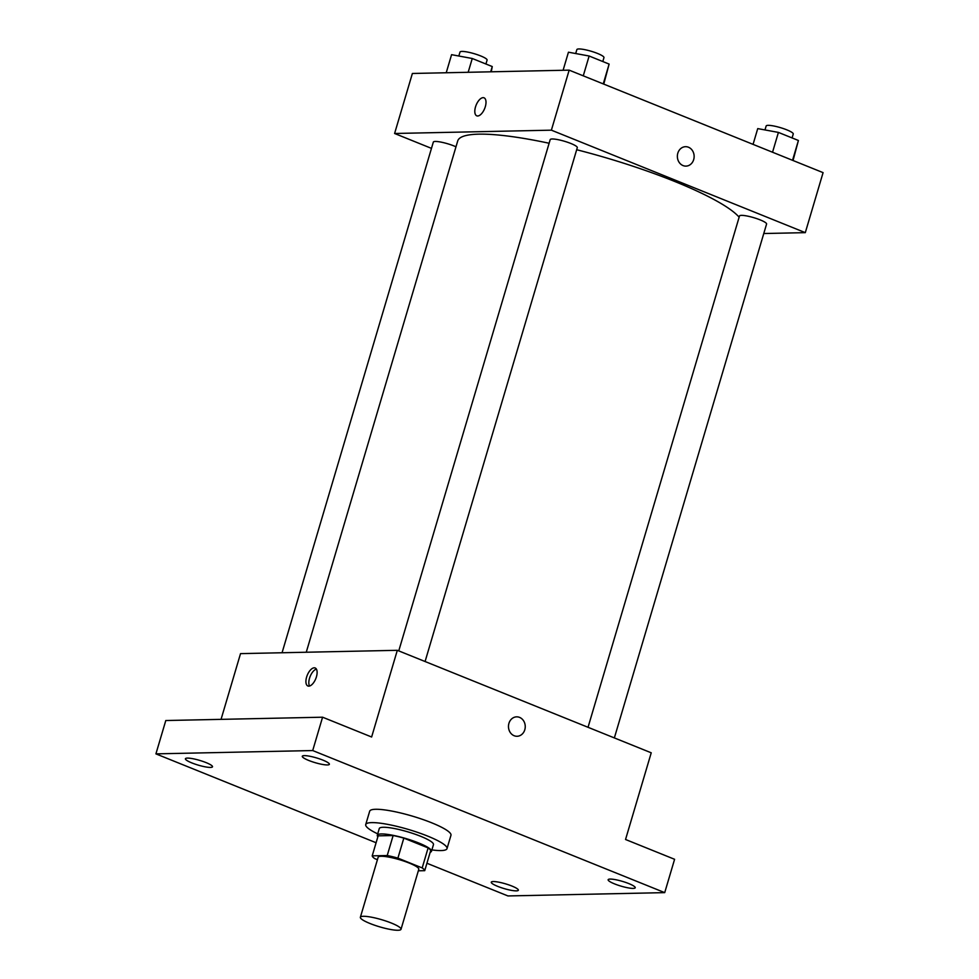 <?xml version="1.0" encoding="UTF-8"?>
<svg xmlns="http://www.w3.org/2000/svg" width="979" height="979" viewBox="0 0 979 979"><rect width="100%" height="100%" fill="white"/><g stroke="black" fill="none" stroke-linecap="round" stroke-linejoin="round"><path stroke-width="1.47" d="M363.38 916.295A21.195 3.708 16.5 0 1 386.754 921.325A21.195 3.708 16.5 0 1 401.011 929.304A21.195 3.708 16.5 0 1 379.644 926.832A21.195 3.708 16.5 0 1 360.37 917.262A21.195 3.708 16.5 0 1 363.38 916.295M360.37 917.262L378.151 857.249A21.195 3.708 16.5 0 1 381.161 856.27A21.195 3.708 16.5 0 1 404.535 861.312A21.195 3.708 16.5 0 1 418.792 869.279L401.011 929.304M372.216 855.854L378.139 835.846L393.142 835.528L387.219 855.536L372.216 855.854A27.351 4.785 16.5 0 0 374.749 858.607L377.429 859.684M418.339 870.808L424.727 870.674A27.351 4.785 16.5 0 0 422.194 867.92L397.902 858.118A27.351 4.785 16.5 0 0 387.219 855.536M422.194 867.92L428.117 847.912L403.825 838.11L397.902 858.118M393.142 835.528A27.351 4.785 16.5 0 1 403.825 838.11M428.117 847.912A27.351 4.785 16.5 0 1 430.65 850.665L424.727 870.674M430.185 852.244A28.256 4.944 -163.5 0 0 431.494 851.277A28.256 4.944 -163.5 0 0 418.645 842.956A28.256 4.944 -163.5 0 0 377.307 835.234A28.256 4.944 -163.5 0 0 377.87 836.751M377.307 835.234L379.277 828.564A28.256 4.944 16.5 0 1 383.291 827.267A28.256 4.944 16.5 0 1 420.627 836.286A28.256 4.944 16.5 0 1 433.464 844.608L431.494 851.277M377.71 833.863A42.378 7.416 16.5 0 1 365.73 824.551A42.378 7.416 16.5 0 1 371.751 822.617A42.378 7.416 16.5 0 1 418.498 832.688A42.378 7.416 16.5 0 1 447.011 848.622A42.378 7.416 16.5 0 1 431.898 849.919M365.73 824.551L369.683 811.212A42.378 7.416 16.5 0 1 375.691 809.278A42.378 7.416 16.5 0 1 422.438 819.35A42.378 7.416 16.5 0 1 450.964 835.283L447.011 848.622M497.687 886.362A14.122 2.472 16.5 0 1 491.262 882.201A14.122 2.472 16.5 0 1 505.519 883.841A14.122 2.472 16.5 0 1 518.356 890.229A14.122 2.472 16.5 0 1 497.687 886.362M191.835 762.91A14.122 2.472 16.5 0 1 185.41 758.749A14.122 2.472 16.5 0 1 199.667 760.389A14.122 2.472 16.5 0 1 212.504 766.777A14.122 2.472 16.5 0 1 191.835 762.91M308.703 760.438A14.122 2.472 16.5 0 1 302.291 756.277A14.122 2.472 16.5 0 1 316.535 757.917A14.122 2.472 16.5 0 1 329.372 764.305A14.122 2.472 16.5 0 1 308.703 760.438M614.555 883.89A14.122 2.472 16.5 0 1 608.143 879.729A14.122 2.472 16.5 0 1 622.387 881.369A14.122 2.472 16.5 0 1 635.236 887.745A14.122 2.472 16.5 0 1 614.555 883.89M426.917 863.245L507.942 895.944L664.717 892.628L312.705 750.55L155.918 753.867L376.095 842.735M664.717 892.628L674.592 859.293L625.544 839.492L651.231 752.802L397.315 650.313L371.628 737.003L322.58 717.203L312.705 750.55M508.921 723.359A9.717 8.383 -91.2 0 1 516.655 716.848A9.717 8.383 -91.2 0 1 525.246 726.381A9.717 8.383 -91.2 0 1 517.071 736.269A9.717 8.383 -91.2 0 1 508.921 723.359M322.58 717.203L165.794 720.532L155.918 753.867M397.315 650.313L240.528 653.629L221.058 719.357M314.235 667.813A9.717 4.601 112 0 1 315.152 667.972A9.717 4.601 112 0 1 315.776 678.704A9.717 4.601 112 0 1 307.883 685.985A9.717 4.601 112 0 1 306.904 676.171A9.717 4.601 112 0 1 314.235 667.813M309.548 686.034A9.717 4.601 112 0 1 310.159 676.428A9.717 4.601 112 0 1 316.388 669.098M516.655 716.848A9.717 8.383 -91.2 0 1 525.246 726.381A9.717 8.383 -91.2 0 1 517.059 736.269M306.256 652.247L457.719 140.939A148.343 25.968 16.5 0 1 478.768 134.16A148.343 25.968 16.5 0 1 549.121 143.252M576.68 149.726A148.343 25.968 16.5 0 1 739.133 217.191M455.981 146.801A14.122 2.472 -163.5 0 0 441.7 142.249A14.122 2.472 -163.5 0 0 433.33 142.09L282.062 652.76M588.036 727.299L739.488 216.016A14.122 2.472 16.5 0 1 741.482 215.368A14.122 2.472 16.5 0 1 757.073 218.733A14.122 2.472 16.5 0 1 766.581 224.044L614.359 737.921M398.759 650.9L550.198 139.618A14.122 2.472 16.5 0 1 552.205 138.981A14.122 2.472 16.5 0 1 567.783 142.334A14.122 2.472 16.5 0 1 577.292 147.645L425.082 661.523M763.767 233.528L805.301 232.647L551.385 130.17L394.598 133.487L431.47 148.367M551.385 130.17L569.166 70.145L823.082 172.634L805.301 232.647M677.811 153.201A9.717 8.383 -91.2 0 1 685.545 146.691A9.717 8.383 -91.2 0 1 694.135 156.224A9.717 8.383 -91.2 0 1 685.949 166.112A9.717 8.383 -91.2 0 1 677.811 153.201M569.166 70.145L412.379 73.474L394.598 133.487M476.773 115.828A9.717 4.601 112 0 1 475.806 106.013A9.717 4.601 112 0 1 483.124 97.655A9.717 4.601 112 0 1 484.042 97.814A9.717 4.601 112 0 1 484.666 108.547A9.717 4.601 112 0 1 476.761 115.828A9.717 4.601 112 0 1 475.794 106.013A9.717 4.601 112 0 1 483.112 97.655A9.717 4.601 112 0 1 484.042 97.814M685.545 146.691A9.717 8.383 -91.2 0 1 694.135 156.224A9.717 8.383 -91.2 0 1 685.949 166.112M491.262 71.797L492.253 66.56L472.257 58.495L451.576 54.677L446.228 72.752M492.253 66.56L490.699 71.81M472.257 58.495L468.17 72.287M458.821 56.011L459.995 52.071A14.122 2.472 16.5 0 1 462.002 51.422A14.122 2.472 16.5 0 1 477.581 54.775A14.122 2.472 16.5 0 1 487.089 60.098L485.927 64.002M603.762 84.121L609.122 64.088L589.138 56.011L568.444 52.205L563.096 70.28M609.122 64.088L603.248 83.913M589.138 56.011L583.264 75.836M575.701 53.539L576.864 49.599A14.122 2.472 16.5 0 1 578.87 48.95A14.122 2.472 16.5 0 1 594.449 52.303A14.122 2.472 16.5 0 1 603.957 57.626L602.807 61.53M793.039 160.507L798.411 140.486L778.415 132.41L757.734 128.604L753.059 144.378M798.411 140.486L792.537 160.311M778.415 132.41L772.541 152.234M764.978 129.938L766.153 125.997A14.122 2.472 16.5 0 1 768.16 125.349A14.122 2.472 16.5 0 1 783.738 128.702A14.122 2.472 16.5 0 1 793.247 134.013L792.084 137.929"/></g></svg>
